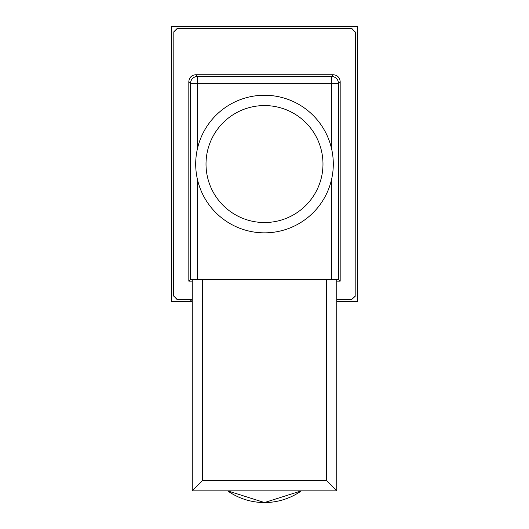 <?xml version="1.0" encoding="UTF-8"?>
<svg xmlns="http://www.w3.org/2000/svg" width="529" height="529" viewBox="0 0 529 529"><rect width="100%" height="100%" fill="white"/><g stroke="black" fill="none" stroke-linecap="round" stroke-linejoin="round"><path stroke-width="0.79" d="M333.303 164.05A68.803 68.803 0 0 1 264.5 232.853A68.803 68.803 0 0 1 195.697 164.05A68.803 68.803 0 0 1 264.5 95.253A68.803 68.803 0 0 1 333.303 164.05A68.803 68.803 0 0 0 264.5 95.253A68.803 68.803 0 0 0 195.697 164.05M301.378 490.852L264.5 502.55L227.622 490.852A63.983 63.983 0 0 0 301.378 490.852M336.742 299.454L351.745 299.454L355.184 296.015L355.184 32.084L351.745 28.645L177.255 28.645L173.816 32.084L173.816 296.015L177.255 299.454L192.258 299.454M333.303 74.741C337.449 75.178 339.744 77.472 340.18 81.625L338.441 83.364A6.877 6.877 -135 0 0 331.557 76.487L333.303 74.741L195.697 74.741L197.443 76.487A6.877 6.877 135 0 0 190.559 83.364L188.82 81.625L188.82 281.144L192.258 281.144M336.742 281.144L340.18 281.144L340.18 81.625M188.82 81.625C189.256 77.472 191.551 75.178 195.697 74.741M336.742 301.649L357.379 301.649L357.379 26.45L171.621 26.45L171.621 301.649L192.258 301.649M351.745 28.645L177.255 28.645M351.878 28.513L355.184 32.084M355.184 296.015L355.316 31.952M355.316 296.147L351.745 299.454M177.255 299.454L192.258 299.586M336.742 299.586L351.878 299.586M177.122 299.586L173.816 296.015M173.816 32.084L173.684 296.147M173.684 31.952L177.122 28.513M331.557 148.669L331.557 83.364L338.441 83.364L338.441 279.405L340.18 281.144M197.443 179.43L197.443 279.345L190.559 279.405L188.82 281.144M192.258 279.464L202.581 279.372L202.581 480.537L192.258 490.852L192.258 279.464M326.419 279.372L336.742 279.464L336.742 490.852L326.419 480.537L326.419 279.372L202.581 279.372M197.443 279.345L331.557 279.345L331.557 179.43M338.441 279.405L331.557 279.345M336.742 490.852L192.258 490.852M262.781 490.852L266.219 490.852M206.019 164.05A58.481 58.481 0 0 0 264.5 222.53A58.481 58.481 0 0 0 322.981 164.05A58.481 58.481 0 0 0 264.5 105.569A58.481 58.481 0 0 0 206.019 164.05M190.559 279.405L190.559 83.364L197.443 83.364L197.443 76.487L331.557 76.487L331.557 83.364L197.443 83.364L197.443 148.669M202.581 480.537L326.419 480.537M191.822 299.652L189.759 301.649"/></g></svg>
